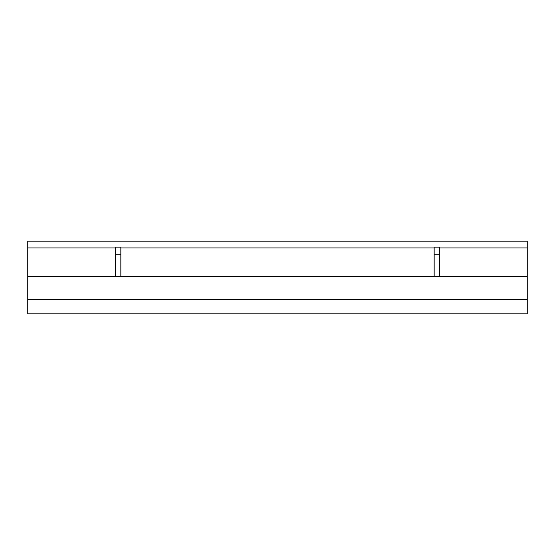 <?xml version="1.0" encoding="UTF-8"?>
<svg xmlns="http://www.w3.org/2000/svg" width="555" height="555" viewBox="0 0 555 555"><rect width="100%" height="100%" fill="white"/><g stroke="black" fill="none" stroke-linecap="round" stroke-linejoin="round"><path stroke-width="0.83" d="M27.75 276.591L27.75 313.825L527.25 313.825L527.25 241.175L27.75 241.175L27.75 276.591L527.25 276.591M120.837 276.591L120.837 247.148L115.391 247.148L115.391 276.591M439.609 254.794L439.609 247.148L434.163 247.148L434.163 254.794L439.609 254.794L439.609 276.591M434.163 276.591L434.163 254.794M27.75 247.925L115.391 247.925M120.837 247.925L434.163 247.925M439.609 247.925L527.25 247.925M27.75 299.298L527.25 299.298M120.837 254.794L115.391 254.794"/></g></svg>
